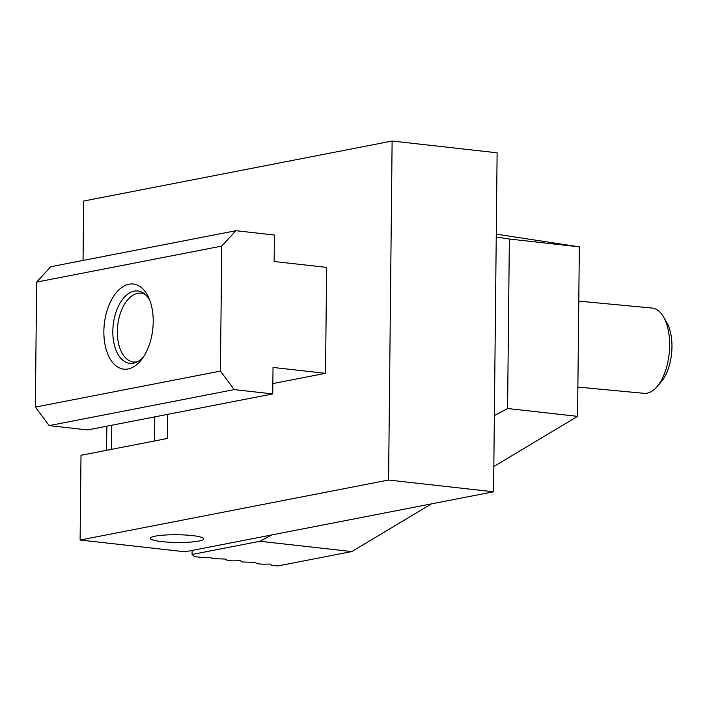 <?xml version="1.0" encoding="UTF-8"?>
<svg xmlns="http://www.w3.org/2000/svg" width="707" height="707" viewBox="0 0 707 707"><rect width="100%" height="100%" fill="white"/><g stroke="black" fill="none" stroke-linecap="round" stroke-linejoin="round"><path stroke-width="1.06" d="M137.573 361.684A34.616 19.699 96.4 0 1 120.968 350.893A34.616 19.699 96.4 0 1 126.535 301.217A34.616 19.699 96.4 0 1 133.252 295.013A34.616 19.699 96.4 0 1 145.112 294.368M578.786 301.147L652.128 308.058A42.827 21.254 95.4 0 1 663.502 316.851A42.827 21.254 95.4 0 1 656.909 386.817A42.827 21.254 95.4 0 1 646.463 393.286A42.827 21.254 95.4 0 1 644.095 393.331L577.884 387.091M663.502 316.851L666.745 322.454A36.402 18.064 95.4 0 1 661.142 381.921L656.909 386.817M143.503 356.849A36.402 20.715 96.4 0 1 129.735 363.354A36.402 20.715 96.4 0 1 112.82 331.256A36.402 20.715 96.4 0 1 137.847 291.001A36.402 20.715 96.4 0 1 149.831 300.395M153.216 321.791A42.827 24.365 96.4 0 1 141.851 359.2A42.827 24.365 96.4 0 1 116.505 366.217A42.827 24.365 96.4 0 1 103.867 331.389A42.827 24.365 96.4 0 1 121.312 287.793A42.827 24.365 96.4 0 1 148.744 297.744A42.827 24.365 96.4 0 1 153.216 321.791M274.13 261.502L326.634 267.387L325.52 373.323L273.026 367.446L272.743 393.923L234.247 389.61L220.425 371.095L221.733 246.089L235.908 230.703L274.413 235.024L274.13 261.502M272.858 383.565L325.52 373.323M234.247 389.61L49.172 425.614L87.668 429.927L272.743 393.923M49.172 425.614L35.35 407.091L220.425 371.095M35.35 407.091L36.658 282.084L221.733 246.089M36.658 282.084L50.833 266.707L235.908 230.703M270.189 564.08L271.647 565.273L277.771 565.962L351.803 551.566L259.929 541.27L192.065 554.465L194.646 556.648L202.52 557.531L210.695 557.416L212.144 558.61L225.568 559.087L227.018 560.28L232.267 560.863L240.442 560.748L241.891 561.941L255.315 562.418L256.774 563.612L262.023 564.195L270.189 564.08M106.898 426.188L106.412 450.341M192.11 550.435L192.065 554.465M496.234 237.057L509.358 239.019L507.582 408.522L494.37 415.601M271.709 534.952L259.929 541.27M493.831 466.514L577.575 416.361L579.351 246.867L509.358 239.019M579.351 246.867L496.27 234.141M577.575 416.361L507.582 408.522M351.803 551.566L431.411 503.888M111.626 425.269L111.37 449.378M154.806 416.865L154.559 440.974M161.664 541.606A26.769 3.862 0.6 0 1 150.326 538.327A26.769 3.862 0.6 0 1 164.784 535.049A26.769 3.862 0.6 0 1 192.507 535.606A26.769 3.862 0.6 0 1 203.855 538.884A26.769 3.862 0.6 0 1 189.388 542.163A26.769 3.862 0.6 0 1 161.664 541.606M83.046 260.441L83.665 201.035L392.12 141.038L497.118 152.8L493.566 491.798L185.11 551.796L80.112 540.033L81.005 455.281L167.373 438.481L167.621 414.373M392.12 141.038L388.576 480.035L80.112 540.033M493.566 491.798L388.576 480.035"/></g></svg>
